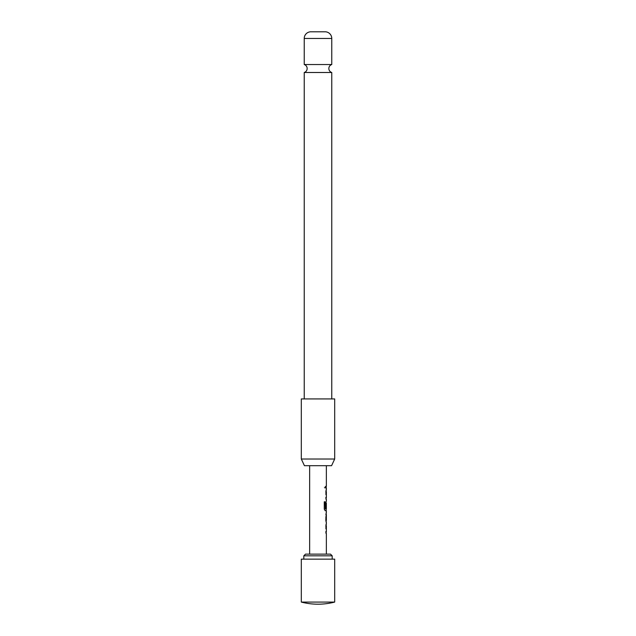 <?xml version="1.0" encoding="UTF-8"?>
<svg xmlns="http://www.w3.org/2000/svg" width="636" height="636" viewBox="0 0 636 636"><rect width="100%" height="100%" fill="white"/><g stroke="black" fill="none" stroke-linecap="round" stroke-linejoin="round"><path stroke-width="0.48" stroke-dasharray="3.18 2.39" d="M324.273 487.136L324.94 488.217L325.489 487.136L324.94 486.047L324.273 487.136M324.145 487.136L324.805 488.217L325.338 487.136L324.797 486.047L324.145 487.136M331.769 72.496L304.231 72.496M301.313 559.139L334.687 559.139M301.313 602.077L334.687 602.077M303.817 555.808L332.183 555.808M328.033 559.139L303.817 559.139L328.033 559.139M305.487 554.139L330.513 554.139M325.847 524.167L326.252 524.167L326.252 533.564L325.688 533.564L325.688 531.815L326.284 531.815L325.847 524.167M326.284 520.423L325.696 520.423L326.117 520.423L325.696 520.423L326.085 522.18L325.688 520.542L325.688 514.413L326.252 512.775L325.855 514.524L326.284 514.524M325.855 520.423L325.855 522.18M326.34 508.848L326.276 503.06M326.268 508.045L325.688 508.045L325.688 503.02L326.252 501.383L325.855 509.15L326.34 510.788M325.847 489.998L326.252 489.998L326.252 499.395L325.688 499.395L325.688 497.646L326.284 497.646L325.847 489.998M325.847 486.254L325.688 488.011L325.847 486.254M323.899 465.687L309.653 465.687L323.899 465.687M323.899 554.139L309.653 554.139L323.899 554.139M304.421 465.687L331.579 465.687M334.687 459.017L301.313 459.017M301.313 398.939L334.687 398.939M304.231 64.53L331.769 64.53M331.769 398.939L304.231 398.939L331.769 398.939M325.513 31.8L310.487 31.8M325.855 486.254L325.855 488.011M326.252 489.998L325.688 489.998L326.093 489.998L325.855 491.628M326.284 497.646L325.688 497.646L326.125 497.646L326.284 491.747M326.125 491.747L325.688 491.747L326.125 491.747M325.696 491.628L325.696 497.765L326.252 499.395M326.093 499.395L325.688 499.395L326.093 499.395M326.252 501.383L325.696 503.02L326.093 510.788L325.083 510.788L324.145 509.15L324.145 501.796L325.29 501.796M325.203 508.848L326.276 508.728M326.109 508.728L326.109 503.06M325.855 512.775L325.855 514.524M325.696 514.524L326.117 514.524L325.696 514.524M326.252 524.167L325.688 524.167L326.093 524.167L325.855 525.797M326.284 531.815L325.688 531.815L326.125 531.815L326.284 525.916M326.125 525.916L325.688 525.916L326.125 525.916M325.696 525.797L325.696 531.935L326.252 533.564M326.093 533.564L325.688 533.564L326.093 533.564M304.231 38.462L331.769 38.462"/><path stroke-width="0.95" d="M304.231 72.496L331.769 72.496A4.174 4.174 0 0 1 331.769 64.53L304.231 64.53A4.174 4.174 0 0 1 304.231 72.496L304.231 398.939M334.687 602.077L334.687 559.139L301.313 559.139L301.313 602.077A66.756 66.756 0 0 0 334.687 602.077L301.313 602.077M303.817 555.808L305.487 554.139L330.513 554.139L332.183 555.808L303.817 555.808L303.817 559.139M326.284 525.916L325.847 525.916L326.181 524.279M326.181 533.453L325.847 531.815L326.284 531.815M326.252 522.18L325.847 520.542L326.252 512.775M325.855 514.524L326.284 514.524L326.284 520.423L325.855 520.423M326.181 510.676L325.235 510.788L324.273 509.15L324.273 501.796L325.29 501.796L325.29 508.728L326.284 508.848M326.268 503.06L326.268 508.045L325.847 508.045L326.181 502.949M326.284 491.747L325.847 491.747L326.181 490.11M326.181 499.284L325.847 497.646L326.284 497.646M325.855 488.011L325.855 486.254M331.579 465.687L304.421 465.687L301.313 459.017L334.687 459.017L331.579 465.687M334.687 459.017L334.687 398.939L301.313 398.939L301.313 459.017M331.769 38.462L304.231 38.462A6.678 6.678 0 0 1 310.487 31.8L325.513 31.8A6.678 6.678 0 0 1 331.769 38.462L331.769 64.53M304.231 38.462L304.231 64.53M331.769 72.496L331.769 398.939M325.147 501.796L325.346 508.848M326.101 503.06L326.101 508.045M326.284 514.524L326.284 520.423M332.183 555.808L332.183 559.139M326.348 465.687L326.348 486.254M326.348 488.011L326.348 489.998M326.348 491.747L326.348 497.646M326.348 499.395L326.348 501.383M326.348 502.949L326.348 508.848M326.348 510.788L326.348 512.775M326.348 514.524L326.348 520.423M326.348 522.18L326.348 524.167M326.348 525.916L326.348 531.815M326.348 533.564L326.348 554.139M309.653 465.687L309.653 554.139M326.181 486.254L326.181 488.011M326.181 489.998L326.181 491.747M326.181 497.646L326.181 499.395M326.181 508.848L326.181 510.788M326.181 512.878L326.181 514.524M326.181 520.423L326.181 522.077M326.181 524.167L326.181 525.916M326.181 531.815L326.181 533.564"/></g></svg>
